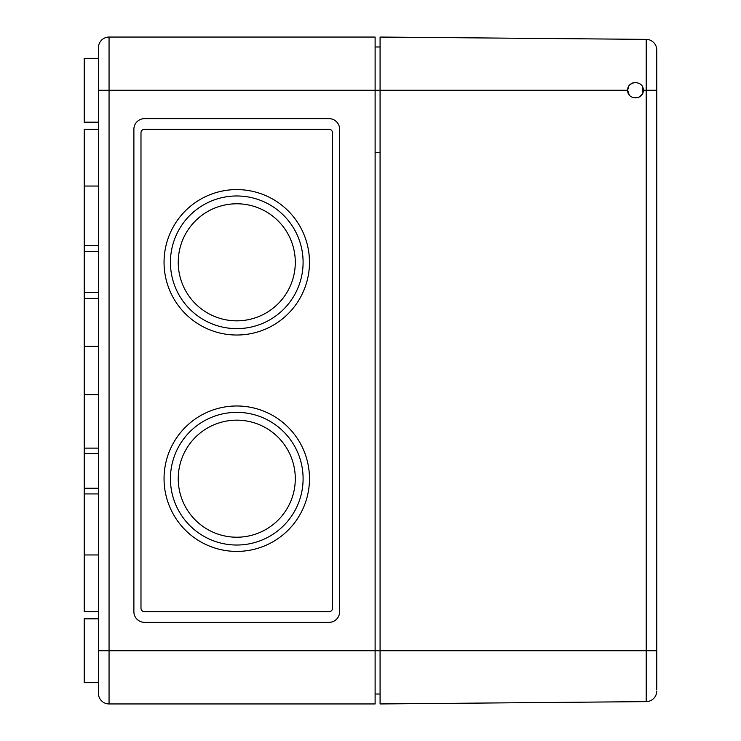<?xml version="1.0" encoding="UTF-8"?>
<svg xmlns="http://www.w3.org/2000/svg" width="741" height="741" viewBox="0 0 741 741"><rect width="100%" height="100%" fill="white"/><g stroke="black" fill="none" stroke-linecap="round" stroke-linejoin="round"><path stroke-width="1.11" d="M643.29 90.263C643.67 100.285 627.303 100.285 627.683 90.263L109.057 90.263L109.057 37.05A10.643 10.643 0 0 0 98.423 47.693A10.643 10.643 0 0 1 109.057 37.05L375.113 37.05L375.113 703.95L109.057 703.95A10.643 10.643 0 0 1 98.423 693.307A10.643 10.643 0 0 0 109.057 703.95L109.057 90.263L98.423 90.263L98.423 47.693L98.423 693.307L98.423 650.737L380.077 650.737L380.077 37.05L646.217 39.375L646.217 90.263L643.29 90.263C643.772 80.195 627.21 80.185 627.683 90.263L629.257 94.959M375.113 694.021L380.077 694.021M375.113 46.979L380.077 46.979M328.995 622.357A10.643 10.643 0 0 0 339.637 611.723L339.637 129.277A10.643 10.643 0 0 0 328.995 118.643L144.532 118.643A10.643 10.643 0 0 0 133.889 129.277L133.889 611.723A10.643 10.643 0 0 0 144.532 622.357L328.995 622.357M178.238 262.305A58.53 58.53 0 0 0 266.028 312.998A58.53 58.53 0 0 0 266.028 211.62A58.53 58.53 0 0 0 178.238 262.305M170.43 262.305A66.338 66.338 0 0 0 269.937 319.751A66.338 66.338 0 0 0 269.937 204.859A66.338 66.338 0 0 0 170.43 262.305M164.048 262.305A72.72 72.72 0 0 0 273.123 325.28A72.72 72.72 0 0 0 273.123 199.329A72.72 72.72 0 0 0 164.048 262.305M164.048 478.695A72.72 72.72 0 0 0 273.123 541.671A72.72 72.72 0 0 0 273.123 415.72A72.72 72.72 0 0 0 164.048 478.695M144.532 611.723L328.995 611.723A3.548 3.548 0 0 0 332.542 608.176L332.542 132.824A3.548 3.548 0 0 0 328.995 129.277L144.532 129.277A3.548 3.548 0 0 0 140.985 132.824L140.985 608.176A3.548 3.548 0 0 0 144.532 611.723L328.995 611.723M328.995 129.277L144.532 129.277M178.238 478.695A58.53 58.53 0 0 0 266.028 529.38A58.53 58.53 0 0 0 266.028 428.002A58.53 58.53 0 0 0 178.238 478.695M170.43 478.695A66.338 66.338 0 0 0 269.937 536.141A66.338 66.338 0 0 0 269.937 421.249A66.338 66.338 0 0 0 170.43 478.695M98.423 493.932L84.233 493.932L84.233 611.723L98.423 611.723M84.233 493.932L84.233 394.62L98.423 394.62M98.423 346.38L84.233 346.38L84.233 394.62M98.423 298.391L84.233 298.391L84.233 346.38M84.233 298.391L84.233 186.037L98.423 186.037M98.423 129.277L84.233 129.277L84.233 186.037M98.423 58.335L84.233 58.335L84.233 122.182L98.423 122.182M98.423 618.818L84.233 618.818L84.233 682.665L98.423 682.665M656.767 689.76L656.767 90.263L646.217 90.263L646.217 650.737L380.077 650.737L380.077 703.95L646.217 701.625A10.643 10.643 0 0 0 656.767 690.982A10.643 10.643 0 0 1 646.217 701.625L646.217 650.737L656.767 650.737L656.767 689.76M646.217 39.375A10.643 10.643 0 0 1 656.767 50.017L656.767 90.263M639.687 96.839L642.577 93.514M642.882 92.755L642.716 87.327M635.565 82.455L632.944 82.881M632.564 83.029L630.072 84.641M628.47 86.845L627.683 90.263M375.113 152.692L380.077 152.692L375.113 152.692M98.423 488.217L84.233 488.217M98.423 453.538L84.233 453.538M98.423 448.12L84.233 448.12M98.423 292.334L84.233 292.334M98.423 251.394L84.233 251.394M98.423 245.642L84.233 245.642M84.233 554.963L98.423 554.963"/></g></svg>
